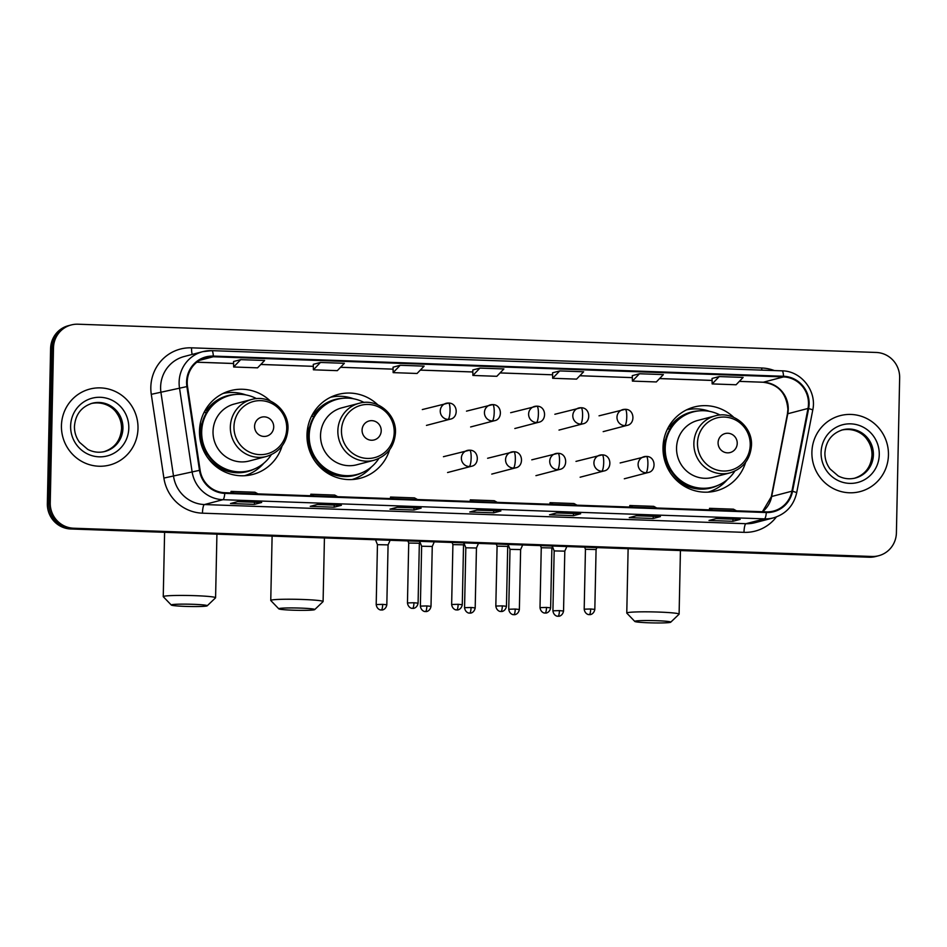 <?xml version="1.0" encoding="UTF-8"?>
<svg xmlns="http://www.w3.org/2000/svg" width="947" height="947" viewBox="0 0 947 947"><rect width="100%" height="100%" fill="white"/><g stroke="black" fill="none" stroke-linecap="round" stroke-linejoin="round"><path stroke-width="1.42" d="M733.807 417.39A43.349 42.201 75.3 0 0 694.269 406.985A43.349 42.201 75.3 0 0 662.995 447.422A43.349 42.201 75.3 0 0 716.252 490.854A43.349 42.201 75.3 0 0 745.609 462.385M709.232 492.049A43.349 42.201 75.3 0 0 711.398 490.984M377.794 404.795A43.349 42.201 75.3 0 0 338.257 394.39A43.349 42.201 75.3 0 0 306.982 434.827A43.349 42.201 75.3 0 0 360.239 478.259A43.349 42.201 75.3 0 0 389.596 449.789M353.219 479.454A43.349 42.201 75.3 0 0 355.385 478.389M270.297 400.983A43.349 42.201 75.3 0 0 230.748 390.59A43.349 42.201 75.3 0 0 199.474 431.027A43.349 42.201 75.3 0 0 252.731 474.447A43.349 42.201 75.3 0 0 282.088 445.99M245.711 475.654A43.349 42.201 75.3 0 0 247.877 474.577M226.451 392.851A43.349 42.201 75.3 0 0 224.037 392.981M333.96 396.663A43.349 42.201 75.3 0 0 331.545 396.793M689.972 409.258A43.349 42.201 75.3 0 0 687.558 409.388M71.191 324.963L68.302 325.721A24.539 23.888 75.3 0 0 50.593 348.603L47.35 503.65A24.539 23.888 75.3 0 0 70.765 528.982L869.074 557.227A24.539 23.888 75.3 0 0 875.809 556.481L877.253 556.102A24.539 23.888 75.3 0 1 870.518 556.848A24.539 23.888 75.3 0 0 877.253 556.102L878.698 555.723A24.539 23.888 75.3 0 0 896.407 532.83L899.65 377.782A24.539 23.888 75.3 0 0 876.235 352.462L77.926 324.205A24.539 23.888 75.3 0 0 71.191 324.963A24.539 23.888 75.3 0 0 53.494 347.845L50.238 502.893A24.539 23.888 75.3 0 0 73.653 528.225L871.962 556.469A24.539 23.888 75.3 0 0 878.698 555.723M50.238 502.893L48.794 503.271A24.539 23.888 75.3 0 0 72.209 528.604L870.518 556.848L72.209 528.604A24.539 23.888 75.3 0 1 48.794 503.271L52.038 348.224L48.794 503.271L47.35 503.65M69.747 325.342A24.539 23.888 75.3 0 0 52.038 348.224A24.539 23.888 75.3 0 1 69.747 325.342M61.437 425.712A39.265 38.223 75.3 0 0 109.674 465.036A39.265 38.223 75.3 0 0 138.002 428.411A39.265 38.223 75.3 0 0 89.764 389.087A39.265 38.223 75.3 0 0 61.437 425.712A39.265 38.223 75.3 0 0 109.674 465.036A39.265 38.223 75.3 0 0 138.002 428.411A39.265 38.223 75.3 0 0 89.764 389.087A39.265 38.223 75.3 0 0 61.437 425.712M811.899 452.264A39.265 38.223 75.3 0 0 860.136 491.588A39.265 38.223 75.3 0 0 888.452 454.974A39.265 38.223 75.3 0 0 840.214 415.638A39.265 38.223 75.3 0 0 811.899 452.264A39.265 38.223 75.3 0 0 860.136 491.588A39.265 38.223 75.3 0 0 888.452 454.974A39.265 38.223 75.3 0 0 840.214 415.638A39.265 38.223 75.3 0 0 811.899 452.264M187.222 381.949A26.173 25.486 -104.7 0 1 206.115 357.54A26.173 25.486 -104.7 0 1 213.288 356.747L783.512 376.918A26.173 25.486 -104.7 0 1 808.004 408.453L791.917 491.185A26.173 25.486 -104.7 0 1 773.521 511.072A26.173 25.486 -104.7 0 1 766.336 511.877L224.794 492.712A26.173 25.486 -104.7 0 1 200.125 470.245L187.518 386.494A26.173 25.486 -104.7 0 1 187.222 381.949M186.583 381.925A26.824 26.114 75.3 0 0 186.89 386.589L199.486 470.339A26.824 26.114 75.3 0 0 224.782 493.363L766.324 512.528A26.824 26.114 75.3 0 0 792.544 491.315L808.631 408.595A26.824 26.114 75.3 0 0 783.524 376.267L213.312 356.084A26.824 26.114 75.3 0 0 186.583 381.925M712.061 378.445L719.211 376.575L712.156 383.914L712.061 378.445M639.462 373.757L632.407 381.096L656.33 381.949L663.385 374.598L639.462 373.757L632.3 375.651M552.551 372.81L559.713 370.928L552.657 378.279L552.551 372.81M233.542 361.517L240.704 359.647L233.649 366.986L233.542 361.517M313.303 364.335L320.453 362.464L313.398 369.803L313.303 364.335M400.202 365.282L393.147 372.633L417.071 373.473L424.126 366.134L400.202 365.282L393.052 367.187M472.802 369.981L479.951 368.111L472.896 375.45L472.802 369.981M660.414 516.588L653.181 518.483L629.258 517.642L636.479 515.748L660.414 516.588A6.546 1.432 -88 0 1 660.319 516.6L636.431 515.76M740.163 519.406L732.931 521.3L709.007 520.459L716.24 518.565L740.163 519.406A6.546 1.432 -88 0 1 740.069 519.418L716.192 518.577M421.155 508.125L413.934 510.019L389.998 509.166L397.231 507.272L421.155 508.125A6.546 1.432 -88 0 1 421.06 508.137L397.184 507.284M341.405 505.296L334.173 507.19L310.249 506.349L317.482 504.455L341.405 505.296A6.546 1.432 -88 0 1 341.311 505.307L317.434 504.467M261.656 502.478L254.423 504.372L230.5 503.532L237.733 501.626L261.656 502.478A6.546 1.432 -88 0 1 261.561 502.49L237.685 501.65M580.653 513.771L573.432 515.665L549.509 514.813L556.729 512.919L580.653 513.771A6.546 1.432 -88 0 1 580.558 513.783L556.682 512.931M500.904 510.942L493.683 512.836L469.759 511.996L476.98 510.102L500.904 510.942A6.546 1.432 -88 0 1 500.809 510.954L476.933 510.113M712.156 383.914L736.079 384.766L743.135 377.415L719.211 376.575M313.398 369.803L337.321 370.656L344.377 363.305L320.453 362.464M233.649 366.986L257.572 367.838L264.627 360.487L240.704 359.647M552.657 378.279L576.581 379.12L583.636 371.78L559.713 370.928M472.896 375.45L496.832 376.302L503.887 368.951L479.951 368.111M493.683 512.836L493.73 510.705M573.432 515.665L573.48 513.523M254.423 504.372L254.471 502.241M334.173 507.19L334.22 505.059M413.934 510.019L413.969 507.888M732.931 521.3L732.978 519.169M653.181 518.483L653.229 516.352M393.147 372.633L393.052 367.164M632.407 381.096L632.3 375.628M497.246 502.348L494.216 500.714L470.292 499.862L470.209 501.389M473.322 501.508L470.292 499.862M417.497 499.531L414.466 497.885L390.543 497.045L390.448 498.572M393.573 498.678L390.543 497.045M337.748 496.713L334.717 495.068L310.794 494.216L310.699 495.755M313.812 495.861L310.794 494.216M257.986 493.884L254.968 492.239L231.044 491.398L230.95 492.925M234.063 493.044L231.044 491.398M576.995 505.177L573.977 503.532L550.041 502.679L549.958 504.218M553.072 504.325L550.041 502.679M656.745 507.994L653.726 506.349L629.802 505.509L629.708 507.036M632.821 507.154L629.802 505.509M736.494 510.824L733.475 509.178L709.552 508.326L709.457 509.865M712.57 509.971L709.552 508.326M185.281 606.388A17.993 1.148 -178.8 0 0 207.204 605.796A17.993 1.148 -178.8 0 0 193.224 604.304A17.993 1.148 -178.8 0 0 171.3 605.038A17.993 1.148 -178.8 0 0 185.281 606.388M171.3 605.038L163.31 596.74A26.173 1.681 1.2 0 1 163.251 596.634A26.173 1.681 1.2 0 1 195.2 595.675A26.173 1.681 1.2 0 1 215.585 597.735A26.173 1.681 1.2 0 1 215.537 597.841L207.204 605.796M273.719 426.979A9.813 9.553 75.3 0 0 264.355 416.858A9.813 9.553 75.3 0 0 254.577 426.304A9.813 9.553 75.3 0 0 263.941 436.437A9.813 9.553 75.3 0 0 273.719 426.979M251.594 399.492L234.276 404.038A29.44 28.67 75.3 0 0 213.028 431.501A29.44 28.67 75.3 0 0 249.215 461L266.533 456.454C279.732 452.145 286.882 442.959 287.971 428.884C289.06 410.075 269.35 394.118 251.594 399.492A29.44 28.67 75.3 0 0 230.346 426.967A29.44 28.67 75.3 0 0 266.533 456.454M256.578 398.651A38.851 37.821 75.3 0 0 229.719 395.503A38.851 37.821 75.3 0 0 201.687 431.749A38.851 37.821 75.3 0 0 249.428 470.671A38.851 37.821 75.3 0 0 271.28 454.749M229.719 395.503L228.996 395.692A38.851 37.821 75.3 0 0 200.965 431.939A38.851 37.821 75.3 0 0 248.706 470.86L249.428 470.671M202.315 422.492A30.671 29.866 75.3 0 0 199.557 434.685A30.671 29.866 75.3 0 0 199.545 434.709M203.901 451.317A30.671 29.866 75.3 0 0 206.044 454.477M263.846 463.19A42.532 41.408 -104.7 0 1 244.539 475.737M203.889 412.726L206.825 412.123M204.978 410.655L206.422 410.465A39.218 38.176 75.3 0 1 235.116 394.52M222.971 393.49A42.532 41.408 -104.7 0 1 245.96 394.946M292.777 610.188A17.993 1.148 -178.8 0 0 314.712 609.596A17.993 1.148 -178.8 0 0 300.732 608.104A17.993 1.148 -178.8 0 0 278.809 608.85A17.993 1.148 -178.8 0 0 292.777 610.188M278.809 608.85L270.818 600.552A26.173 1.681 1.2 0 1 270.759 600.445A26.173 1.681 1.2 0 1 302.709 599.475A26.173 1.681 1.2 0 1 323.093 601.534A26.173 1.681 1.2 0 1 323.034 601.641L314.712 609.596M381.215 430.79A9.813 9.553 75.3 0 0 371.851 420.657A9.813 9.553 75.3 0 0 362.074 430.116A9.813 9.553 75.3 0 0 371.449 440.237A9.813 9.553 75.3 0 0 381.215 430.79M359.102 403.304L341.784 407.837A29.44 28.67 75.3 0 0 320.536 435.3A29.44 28.67 75.3 0 0 356.711 464.799L374.029 460.266C387.228 455.957 394.378 446.759 395.479 432.684C396.556 413.875 376.859 397.929 359.102 403.304A29.44 28.67 75.3 0 0 337.854 430.767A29.44 28.67 75.3 0 0 374.029 460.266M364.074 402.463A38.851 37.821 75.3 0 0 337.227 399.314A38.851 37.821 75.3 0 0 309.195 435.549A38.851 37.821 75.3 0 0 356.936 474.471A38.851 37.821 75.3 0 0 378.788 458.549M337.227 399.314L336.505 399.504A38.851 37.821 75.3 0 0 308.473 435.738A38.851 37.821 75.3 0 0 356.214 474.66L356.936 474.471M309.823 426.304A30.671 29.866 75.3 0 0 307.053 438.485A30.671 29.866 75.3 0 0 307.053 438.508M311.409 455.116A30.671 29.866 75.3 0 0 313.552 458.289M371.354 466.989A42.532 41.408 -104.7 0 1 352.035 479.537M311.397 416.538L314.321 415.934M312.486 414.455L313.93 414.265A39.218 38.176 75.3 0 1 342.613 398.32M330.479 397.29A42.532 41.408 -104.7 0 1 353.456 398.746M648.79 622.795A17.993 1.148 -178.8 0 0 670.713 622.203A17.993 1.148 -178.8 0 0 656.745 620.699A17.993 1.148 -178.8 0 0 634.81 621.445A17.993 1.148 -178.8 0 0 648.79 622.795M634.81 621.445L626.819 613.147A26.173 1.681 1.2 0 1 626.772 613.04A26.173 1.681 1.2 0 1 658.721 612.07A26.173 1.681 1.2 0 1 679.106 614.13A26.173 1.681 1.2 0 1 679.046 614.236L670.713 622.203M737.228 443.385A9.813 9.553 75.3 0 0 727.864 433.253A9.813 9.553 75.3 0 0 718.086 442.711A9.813 9.553 75.3 0 0 727.45 452.844A9.813 9.553 75.3 0 0 737.228 443.385M715.103 415.899L697.785 420.432A29.44 28.67 75.3 0 0 676.549 447.907A29.44 28.67 75.3 0 0 712.724 477.406L730.042 472.861C743.241 468.552 750.391 459.354 751.492 445.279C752.569 426.47 732.871 410.525 715.103 415.899A29.44 28.67 75.3 0 0 693.867 443.362A29.44 28.67 75.3 0 0 730.042 472.861M720.087 415.058A38.851 37.821 75.3 0 0 693.24 411.909A38.851 37.821 75.3 0 0 665.208 448.144A38.851 37.821 75.3 0 0 712.937 487.066A38.851 37.821 75.3 0 0 734.801 471.144M693.24 411.909L692.517 412.099A38.851 37.821 75.3 0 0 664.486 448.333A38.851 37.821 75.3 0 0 712.215 487.255L712.937 487.066M665.836 438.899A30.671 29.866 75.3 0 0 663.066 451.08A30.671 29.866 75.3 0 0 663.066 451.103M667.422 467.711A30.671 29.866 75.3 0 0 669.565 470.884M727.367 479.596A42.532 41.408 -104.7 0 1 708.048 492.132M667.41 429.133L670.334 428.529M668.499 427.061L669.943 426.86A39.218 38.176 75.3 0 1 698.626 410.915M686.492 409.897A42.532 41.408 -104.7 0 1 709.469 411.341M382.683 604.364L376.196 604.553C376.977 609.975 381.546 610.188 380.647 609.915L381.321 609.986A5.315 1.16 92 0 0 381.392 609.975A5.315 1.16 -88 0 0 382.683 604.364L386.826 604.778L388.081 544.88L377.451 544.667L375.521 539.766M434.294 541.838L432.258 546.455L421.628 546.23L419.935 541.921M471.05 607.489L464.563 607.69C465.332 613.1 469.901 613.325 469.014 613.04L469.688 613.111A5.315 1.16 92 0 0 469.759 613.1A5.315 1.16 -88 0 0 471.05 607.489L475.193 607.903L476.448 548.005L465.817 547.792L464.125 543.495M515.227 609.051L508.74 609.252C509.522 614.674 514.091 614.887 513.191 614.603L513.866 614.674A5.315 1.16 92 0 0 513.949 614.662A5.315 1.16 -88 0 0 515.227 609.051L519.37 609.466L520.625 549.568L509.995 549.355L508.302 545.058M559.417 610.614L552.918 610.815C553.699 616.237 558.268 616.45 557.381 616.166L558.043 616.237A5.315 1.16 92 0 0 558.126 616.225A5.315 1.16 -88 0 0 559.417 610.614L563.548 611.028L564.803 551.142L554.173 550.917L552.48 546.62M413.946 602.742L407.459 602.931C408.24 608.353 412.809 608.566 411.921 608.294L412.584 608.353A5.315 1.16 92 0 0 412.667 608.353A5.315 1.16 -88 0 0 413.946 602.742L418.089 603.156L419.343 543.258L408.713 543.045L407.873 540.903M458.135 604.304L451.648 604.494C452.429 609.915 456.999 610.128 456.099 609.856L456.774 609.915A5.315 1.16 92 0 0 456.845 609.915A5.315 1.16 -88 0 0 458.135 604.304L462.278 604.719L463.533 544.821L452.903 544.608L452.062 542.465M508.563 544.466L507.71 546.395L497.08 546.17L496.24 544.04M546.502 607.429L540.003 607.619C540.784 613.04 545.354 613.254 544.466 612.981L545.141 613.052A5.315 1.16 92 0 0 545.212 613.04A5.315 1.16 -88 0 0 546.502 607.429L550.633 607.844L551.888 547.946L541.27 547.733L540.429 545.602M590.679 608.992L584.192 609.181C584.974 614.603 589.543 614.828 588.643 614.544L589.318 614.615A5.315 1.16 92 0 0 589.389 614.603A5.315 1.16 -88 0 0 590.679 608.992L594.823 609.406L596.077 549.509L585.447 549.296L584.607 547.165M70.765 528.982L73.653 528.225M50.593 348.603L53.494 347.845M869.074 557.227L871.962 556.469M808.004 408.453L787.774 413.756A26.173 25.486 75.3 0 0 788.259 409.246A26.173 25.486 75.3 0 0 763.282 382.221L739.335 381.381L763.069 382.245A14.726 3.232 -88 0 0 763.282 382.221L783.512 376.918M762.524 511.735A26.173 25.486 75.3 0 0 771.687 496.488L787.774 413.756A14.726 1.492 -169 0 0 787.407 414.005L787.892 409.435C786.543 393.277 778.268 384.21 763.069 382.245M213.288 356.747L199.462 360.369M776.398 516.932A40.899 39.81 -104.7 0 1 743.987 532.344L202.457 513.179A40.899 39.81 -104.7 0 1 163.89 478.069L151.283 394.331A40.899 39.81 -104.7 0 1 191.566 347.833L761.779 368.004A8.18 1.787 -88 0 0 761.802 370.111M761.779 368.004A40.899 39.81 -104.7 0 1 774.386 370.561M766.324 512.528A8.18 1.787 92 0 1 764.466 518.861L222.924 499.696A32.719 31.855 -104.7 0 1 192.075 471.606L179.48 387.868A32.719 31.855 -104.7 0 1 179.113 382.186A32.719 31.855 -104.7 0 1 202.717 351.668A32.719 31.855 -104.7 0 1 211.702 350.662A8.18 1.787 92 0 1 211.82 350.65A8.18 1.787 92 0 1 213.312 356.084M783.524 376.267A8.18 1.787 -88 0 0 782.033 370.833L211.82 350.65L202.717 351.668L184.215 356.51A32.719 31.855 75.3 0 0 160.611 387.027A32.719 31.855 75.3 0 0 160.978 392.721L173.573 476.459A32.719 31.855 75.3 0 0 204.434 504.55L745.964 523.703A32.719 31.855 75.3 0 0 754.948 522.708L773.45 517.867A32.719 31.855 -104.7 0 1 764.466 518.861L745.964 523.703A8.18 1.787 -88 0 0 743.987 532.344M186.89 386.589L151.283 394.331M202.457 513.179A8.18 1.787 -88 0 1 204.434 504.55L222.924 499.696A8.18 1.787 -88 0 0 224.782 493.363M792.544 491.315A8.18 0.829 11 0 1 796.652 492.866L812.739 410.134C817.06 391.147 801.257 370.881 782.033 370.833A8.18 1.787 -88 0 0 781.914 370.845M163.89 478.069L199.486 470.339M808.631 408.595A8.18 0.829 11 0 1 812.739 410.134M191.566 347.833A8.18 1.787 -88 0 0 192.229 354.415M791.917 491.185L771.687 496.488A14.726 1.492 -169 0 0 771.32 496.725L787.407 414.005M712.097 380.41L659.586 378.551M579.801 375.758L632.336 377.628L579.836 375.734M500.052 372.94L552.586 374.799L500.087 372.905M472.837 371.946L420.326 370.088M340.553 367.294L393.088 369.152L340.577 367.27M260.804 364.477L313.339 366.335L260.827 364.441M233.589 363.482L196.869 362.18M104.324 451.612A24.93 24.267 75.3 0 0 121.678 428.541A24.93 24.267 75.3 0 0 91.681 403.41M104.951 451.459A24.93 24.267 75.3 0 0 122.944 428.21A24.93 24.267 75.3 0 0 92.309 403.233C81.371 406.76 75.417 414.49 74.446 426.422C74.375 432.317 76.091 437.632 79.572 442.356L87.751 449.387C93.291 452.252 99.021 452.95 104.951 451.459M128.804 428.091A29.842 29.049 75.3 0 0 100.335 397.29A29.842 29.049 75.3 0 0 70.623 426.032A29.842 29.049 75.3 0 0 99.092 456.833A29.842 29.049 75.3 0 0 128.804 428.091M286.716 428.577A27.049 26.338 75.3 0 0 260.899 400.652A27.049 26.338 75.3 0 0 233.968 426.706A27.049 26.338 75.3 0 0 259.774 454.631A27.049 26.338 75.3 0 0 286.716 428.577M207.263 457.093A39.218 38.176 75.3 0 0 254.613 468.883M394.212 432.377A27.049 26.338 75.3 0 0 368.407 404.464A27.049 26.338 75.3 0 0 341.465 430.518A27.049 26.338 75.3 0 0 367.282 458.431A27.049 26.338 75.3 0 0 394.212 432.377M314.771 460.905A39.218 38.176 75.3 0 0 362.121 472.695M750.225 444.983A27.049 26.338 75.3 0 0 724.419 417.059A27.049 26.338 75.3 0 0 697.477 443.113A27.049 26.338 75.3 0 0 723.283 471.026A27.049 26.338 75.3 0 0 750.225 444.983M670.784 473.5A39.218 38.176 75.3 0 0 718.122 485.29M854.786 478.176A24.93 24.267 75.3 0 0 872.14 455.093A24.93 24.267 75.3 0 0 842.143 429.962M855.413 478.022A24.93 24.267 75.3 0 0 873.394 454.761A24.93 24.267 75.3 0 0 842.771 429.784C831.833 433.312 825.879 441.042 824.908 452.974C824.837 458.869 826.553 464.184 830.034 468.919L838.202 475.939C843.753 478.815 849.483 479.502 855.413 478.022M879.266 454.643A29.842 29.049 75.3 0 0 850.797 423.854A29.842 29.049 75.3 0 0 821.085 452.583A29.842 29.049 75.3 0 0 849.554 483.384A29.842 29.049 75.3 0 0 879.266 454.643M422.303 409.566L448.523 403.055A8.18 1.787 92 0 0 448.405 403.067A8.18 7.967 75.3 0 0 440.248 410.951A8.18 7.967 75.3 0 0 448.061 419.391A8.18 1.787 -88 0 0 450.038 410.761A8.18 1.787 92 0 0 448.523 403.055C458.076 402.877 458.727 417.864 450.298 419.142A8.18 7.967 75.3 0 1 448.061 419.391M466.492 411.14L492.7 404.618A8.18 1.787 92 0 0 492.582 404.629A8.18 7.967 75.3 0 0 484.438 412.513A8.18 7.967 75.3 0 0 492.239 420.953A8.18 1.787 -88 0 0 494.216 412.324A8.18 1.787 92 0 0 492.7 404.618C502.253 404.44 502.916 419.426 494.488 420.705A8.18 7.967 75.3 0 1 492.239 420.953M426.86 605.926L420.373 606.116C421.155 611.537 425.724 611.762 424.824 611.478L425.499 611.549A5.315 1.16 92 0 0 425.582 611.537A5.315 1.16 -88 0 0 426.86 605.926L431.003 606.34L432.258 546.443M510.67 412.703L536.878 406.18A8.18 1.787 92 0 0 536.76 406.192A8.18 7.967 75.3 0 0 528.615 414.076A8.18 7.967 75.3 0 0 536.428 422.516A8.18 1.787 -88 0 0 538.405 413.886A8.18 1.787 92 0 0 536.878 406.18C546.443 406.003 547.094 420.989 538.665 422.267A8.18 7.967 75.3 0 1 536.428 422.516M554.859 414.265L581.067 407.743A8.18 1.787 92 0 0 580.949 407.755A8.18 7.967 75.3 0 0 572.805 415.638A8.18 7.967 75.3 0 0 580.606 424.078A8.18 1.787 -88 0 0 582.583 415.449A8.18 1.787 92 0 0 581.067 407.743C590.62 407.565 591.271 422.551 582.855 423.83A8.18 7.967 75.3 0 1 580.606 424.078M599.037 415.828L625.245 409.305A8.18 1.787 92 0 0 625.127 409.329A8.18 7.967 75.3 0 0 616.982 417.201A8.18 7.967 75.3 0 0 624.783 425.641A8.18 1.787 -88 0 0 626.76 417.011A8.18 1.787 92 0 0 625.245 409.305C634.81 409.128 635.461 424.114 627.032 425.392A8.18 7.967 75.3 0 1 624.783 425.641M443.433 456.703L469.641 450.192A8.18 1.787 92 0 0 469.523 450.204A8.18 7.967 75.3 0 0 461.378 458.076A8.18 7.967 75.3 0 0 469.179 466.528A8.18 1.787 -88 0 0 471.156 457.886A8.18 1.787 92 0 0 469.641 450.192C479.194 450.003 479.845 465.001 471.428 466.279A8.18 7.967 75.3 0 1 469.179 466.528M487.61 458.265L513.819 451.755A8.18 1.787 92 0 0 513.7 451.766A8.18 7.967 75.3 0 0 505.556 459.638A8.18 7.967 75.3 0 0 513.357 468.09A8.18 1.787 -88 0 0 515.334 459.449A8.18 1.787 92 0 0 513.819 451.755C523.383 451.565 524.034 466.563 515.606 467.842A8.18 7.967 75.3 0 1 513.357 468.09M502.312 605.867L495.826 606.056C496.607 611.478 501.176 611.691 500.276 611.419L500.951 611.49A5.315 1.16 92 0 0 501.034 611.478A5.315 1.16 -88 0 0 502.312 605.867L506.456 606.281L507.71 546.383M531.788 459.828L558.008 453.317A8.18 1.787 92 0 0 557.89 453.329A8.18 7.967 75.3 0 0 549.734 461.213A8.18 7.967 75.3 0 0 557.546 469.653A8.18 1.787 -88 0 0 559.523 461.011A8.18 1.787 92 0 0 558.008 453.317C567.561 453.128 568.212 468.126 559.784 469.404A8.18 7.967 75.3 0 1 557.546 469.653M575.977 461.39L602.185 454.88A8.18 1.787 92 0 0 602.067 454.891A8.18 7.967 75.3 0 0 593.923 462.775A8.18 7.967 75.3 0 0 601.724 471.215A8.18 1.787 -88 0 0 603.701 462.574A8.18 1.787 92 0 0 602.185 454.88C611.738 454.702 612.401 469.688 603.973 470.967A8.18 7.967 75.3 0 1 601.724 471.215M620.155 462.953L646.363 456.442A8.18 1.787 92 0 0 646.245 456.454A8.18 7.967 75.3 0 0 638.1 464.338A8.18 7.967 75.3 0 0 645.901 472.778A8.18 1.787 -88 0 0 647.89 464.148A8.18 1.787 92 0 0 646.363 456.442C655.928 456.265 656.579 471.251 648.15 472.529A8.18 7.967 75.3 0 1 645.901 472.778M773.45 517.867C785.892 514.055 793.633 505.722 796.652 492.866M762.418 511.735L771.32 496.725M712.097 380.445L659.55 378.587M472.837 371.982L420.302 370.123M233.589 363.518L196.834 362.216M91.042 403.564C104.206 400.735 113.498 407.968 116.493 412.762C119.938 417.473 121.618 422.753 121.559 428.6C120.589 440.544 114.634 448.274 103.685 451.79M216.922 534.155L215.585 597.735M164.6 532.297L163.251 596.634M324.43 537.955L323.093 601.534M272.109 536.109L270.759 600.445M680.431 550.55L679.106 614.13M628.121 548.704L626.772 613.04M841.504 430.116C854.668 427.286 863.948 434.531 866.955 439.313C870.4 444.025 872.08 449.316 872.009 455.164C871.051 467.096 865.096 474.826 854.147 478.353M388.081 544.892L390.117 540.275M426.458 425.392L450.298 419.142M376.196 604.553L377.451 544.655M386.826 604.778C385.796 610.199 381.179 610.188 382.103 609.951L381.321 609.986M470.635 426.955L494.488 420.705M420.373 606.116L421.628 546.23M431.003 606.34C429.985 611.762 425.369 611.75 426.292 611.513L425.499 611.549M476.448 548.017L478.484 543.4M514.825 428.518L538.665 422.267M464.563 607.69L465.817 547.792M475.193 607.903C474.163 613.325 469.546 613.313 470.47 613.076L469.688 613.111M520.625 549.58L522.661 544.975M559.002 430.08L582.855 423.83M508.74 609.252L509.995 549.355M519.37 609.466C518.352 614.887 513.736 614.875 514.647 614.639L513.866 614.674M564.803 551.142L566.851 546.537M603.18 431.643L627.032 425.392M552.918 610.815L554.173 550.917M563.548 611.028C562.53 616.45 557.913 616.438 558.837 616.201L558.043 616.237M419.343 543.258L420.196 541.341M407.459 602.931L408.713 543.033M418.089 603.156C417.071 608.578 412.454 608.566 413.377 608.329L412.584 608.353M447.576 472.529L471.428 466.279M463.533 544.821L464.373 542.903M451.648 604.494L452.903 544.596M462.278 604.719C461.248 610.14 456.632 610.128 457.555 609.892L456.774 609.915M491.753 474.092L515.606 467.842M495.826 606.056L497.08 546.159M506.456 606.281C505.438 611.703 500.821 611.691 501.744 611.454L500.951 611.49M535.943 475.654L559.784 469.404M551.888 547.958L552.74 546.028M540.003 607.619L541.258 547.721M550.633 607.844C549.615 613.265 544.999 613.254 545.922 613.017L545.141 613.052M580.12 477.217L603.973 470.967M596.077 549.52L596.93 547.603M584.192 609.181L585.447 549.284M594.823 609.406C593.793 614.828 589.188 614.816 590.099 614.579L589.318 614.615M624.31 478.78L648.15 472.529"/></g></svg>
